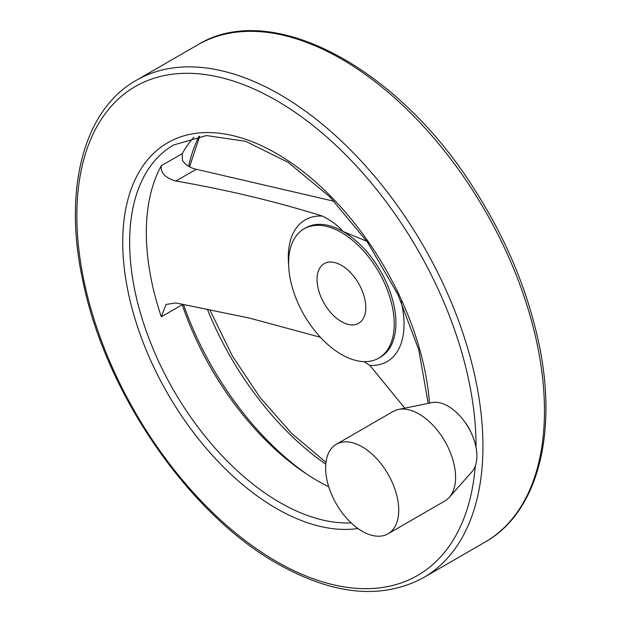 <?xml version="1.0" encoding="UTF-8"?>
<svg xmlns="http://www.w3.org/2000/svg" width="622" height="622" viewBox="0 0 622 622"><rect width="100%" height="100%" fill="white"/><g stroke="black" fill="none" stroke-linecap="round" stroke-linejoin="round"><path stroke-width="0.93" d="M334.201 201.31L196.264 169.27C190.184 167.932 185.581 164.993 182.448 160.468L182.246 153.634A212.499 122.69 60 0 1 193.955 137.205M320.408 337.264L249.546 318.106L175.894 302.953L166.058 304.422L161.316 316.808A212.499 122.69 -120 0 1 161.316 165.716C160.383 172.869 165.242 177.97 175.894 181.033C226.983 189.85 275.834 201.528 322.437 216.083C331.098 220.413 337.987 225.561 343.119 231.532L366.902 241.297M404.79 408.156L369.88 365.394L364.041 361.615M328.743 486.777A212.499 122.69 60 0 1 317.515 480.783A212.499 122.69 60 0 1 182.246 304.726L182.067 304.158M465.629 423.147A24.81 14.322 60 0 1 470.971 432.391M341.416 354.439A74.663 43.105 -120 0 0 378.751 358.132A74.663 43.105 -120 0 0 378.751 271.923A74.663 43.105 -120 0 0 304.088 228.818A74.663 43.105 -120 0 0 292.643 288.639A74.663 43.105 -120 0 0 341.416 354.439M341.416 265.337A34.459 19.896 60 0 1 363.932 295.707A34.459 19.896 60 0 1 358.645 323.316A34.459 19.896 60 0 1 324.186 303.419A34.459 19.896 60 0 1 324.186 263.635A34.459 19.896 60 0 1 341.416 265.337M388.019 533.8L444.878 500.974A51.688 29.84 -120 0 0 449.302 497.336L471.958 471.748A40.655 23.473 -120 0 0 468.475 427.664A40.655 23.473 -120 0 0 432.041 402.605L398.554 409.432A51.688 29.84 -120 0 0 393.19 411.445L336.331 444.271A51.688 29.84 -120 0 0 328.408 485.689A51.688 29.84 -120 0 0 362.175 531.242A51.688 29.84 -120 0 0 388.019 533.8A51.688 29.84 -120 0 0 388.019 474.112A51.688 29.84 -120 0 0 336.331 444.271M449.302 497.336A51.688 29.84 -120 0 0 444.878 441.293A51.688 29.84 -120 0 0 398.554 409.432M175.894 181.033L196.264 169.27M199.094 136.288A221.253 127.743 -120 0 0 188.653 166.315M207.351 309.196A221.253 127.743 -120 0 0 325.78 464.191M183.482 304.438A221.253 127.743 -120 0 0 307.61 474.687M378.751 358.132L380.446 357.152A74.663 43.105 -120 0 0 391.891 297.324A74.663 43.105 -120 0 0 343.119 231.532A74.663 43.105 -120 0 0 305.783 227.839L304.088 228.818M369.88 365.394A81.847 47.256 -120 0 0 401.034 301.172M322.437 216.083A81.847 47.256 -120 0 0 288.662 265.182M484.997 542.159A287.162 165.794 -120 0 0 484.997 210.578A287.162 165.794 -120 0 0 197.843 44.784C270.702 -0.35 396.315 66.344 472.813 186.787C504.582 235.917 526.329 286.874 538.053 339.666C558.61 431.466 538.357 512.271 484.997 542.159L423.473 577.683A287.162 165.794 -120 0 0 423.473 246.102A287.162 165.794 -120 0 0 136.319 80.308L197.843 44.784M476.04 447.467A282.279 162.972 -120 0 0 277.163 100.927A282.279 162.972 -120 0 0 76.84 215.336A282.279 162.972 -120 0 0 276.44 561.464A282.279 162.972 -120 0 0 475.27 466.065M429.507 403.126A217.381 125.504 -120 0 0 267.063 148.409A217.381 125.504 -120 0 0 122.806 247.704A217.381 125.504 -120 0 0 276.44 508.477A217.381 125.504 -120 0 0 357.961 528.529M428.231 403.383L418.762 349.797L397.948 294.525L367.454 242.09L329.769 196.77L288.009 162.256L245.706 141.334L206.527 135.557L173.647 144.965A212.499 122.69 -120 0 0 141.077 315.245A212.499 122.69 -120 0 0 279.892 502.498A212.499 122.69 -120 0 0 351.127 522.892M161.316 165.716L182.246 153.634M161.316 316.808L182.246 304.726M199.716 136.195L189.578 166.844M209.715 309.67L232.403 356.017L259.957 397.388L291.687 433.448L325.967 462.371M423.473 577.683C382.079 599.919 333.4 595.262 277.451 563.703C189.329 514.371 106.191 393.936 83.262 282.808C62.705 191.008 82.959 110.203 136.319 80.308"/></g></svg>

